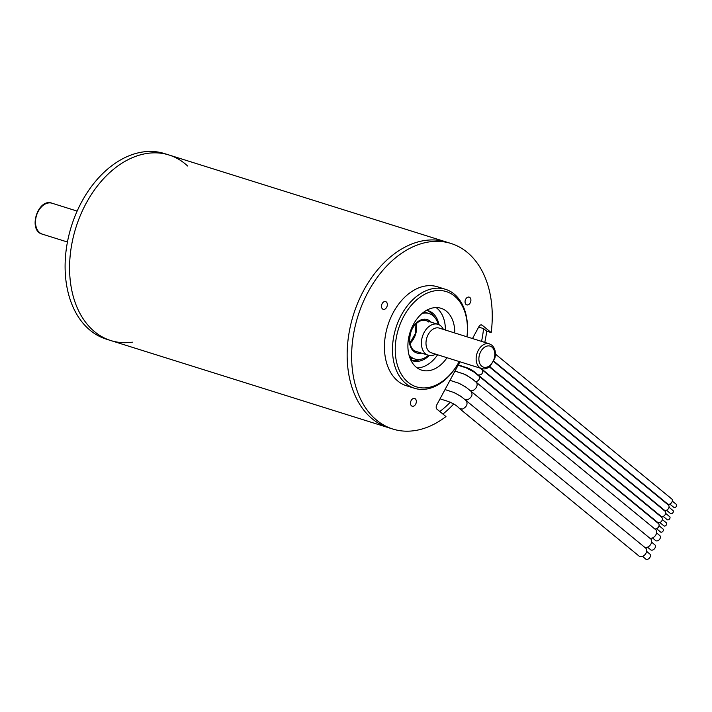 <?xml version="1.0" encoding="UTF-8"?>
<svg xmlns="http://www.w3.org/2000/svg" width="712" height="712" viewBox="0 0 712 712"><rect width="100%" height="100%" fill="white"/><g stroke="black" fill="none" stroke-linecap="round" stroke-linejoin="round"><path stroke-width="1.07" d="M472.501 338.538L478.945 326.568A3.24 2.234 -72.6 0 1 481.713 324.948A3.24 2.234 -72.6 0 1 482.247 325.242L491.191 332.593A97.241 67.097 107.4 0 0 451.043 243.486L446.566 242.08A97.241 67.097 107.4 0 0 353.446 314.775A97.241 67.097 107.4 0 0 388.352 427.636A97.241 67.097 107.4 0 1 353.446 314.775A97.241 67.097 107.4 0 1 446.566 242.08L169.002 154.994A97.241 67.097 107.4 0 0 75.873 227.689A97.241 67.097 107.4 0 0 110.778 340.55A97.241 67.097 -72.6 0 1 75.873 227.689A97.241 67.097 -72.6 0 1 169.002 154.994A97.241 67.097 -72.6 0 1 187.639 166.003M442.909 414.064A97.241 67.097 107.4 0 0 453.695 403.998M484.783 342.401A97.241 67.097 107.4 0 0 486.714 331.187L483.573 328.606L478.669 327.075M439.811 411.518A92.373 63.742 107.4 0 0 450.313 402.2M471.798 370.587A92.373 63.742 107.4 0 0 472.012 370.124M481.552 341.386A92.373 63.742 107.4 0 0 483.573 328.606M132.37 342.161A97.241 67.097 -72.6 0 1 110.778 340.55L106.302 339.143A97.241 67.097 -72.6 0 1 71.396 226.282A97.241 67.097 -72.6 0 1 164.525 153.587L169.002 154.994M417.17 367.908A32.414 22.366 107.4 0 0 437.613 354.772M445.374 330.03A32.414 22.366 107.4 0 0 436.1 307.575M454.772 332.985A32.414 22.366 107.4 0 0 441.04 308.287A32.414 22.366 107.4 0 0 411.509 328.392A32.414 22.366 107.4 0 0 416.262 367.214A32.414 22.366 107.4 0 0 421.637 370.142A32.414 22.366 107.4 0 0 447.011 357.718M466.947 336.803A49.911 34.443 107.4 0 0 467.179 334.658A49.911 34.443 107.4 0 0 454.55 296.103A49.911 34.443 107.4 0 0 403.962 315.995A49.911 34.443 107.4 0 0 407.478 381.783A49.911 34.443 107.4 0 0 458.145 363.432A49.911 34.443 107.4 0 0 459.187 361.545M458.145 363.432L457.852 363.957A51.86 35.787 -72.6 0 1 414.464 388.271A51.86 35.787 -72.6 0 1 405.876 383.59A51.86 35.787 -72.6 0 1 398.266 321.477A51.86 35.787 -72.6 0 1 445.516 289.312A51.86 35.787 -72.6 0 1 454.114 294.003A51.86 35.787 -72.6 0 1 467.232 334.062L467.179 334.658M445.516 289.312L437.462 286.785A51.86 35.787 107.4 0 0 390.212 318.949A51.86 35.787 107.4 0 0 397.821 381.053A51.86 35.787 107.4 0 0 406.41 385.744L414.464 388.271M411.527 405.849A4.05 2.795 107.4 0 0 412.195 406.214A4.05 2.795 107.4 0 0 416.075 403.188A4.05 2.795 107.4 0 0 414.624 398.48A4.05 2.795 107.4 0 0 410.931 400.998A4.05 2.795 107.4 0 0 411.527 405.849M466.093 304.505A4.05 2.795 107.4 0 0 466.769 304.87A4.05 2.795 107.4 0 0 470.65 301.844A4.05 2.795 107.4 0 0 469.19 297.144A4.05 2.795 107.4 0 0 465.497 299.654A4.05 2.795 107.4 0 0 466.093 304.505M382.531 308.937A4.05 2.795 107.4 0 0 383.198 309.311A4.05 2.795 107.4 0 0 387.079 306.276A4.05 2.795 107.4 0 0 385.628 301.577A4.05 2.795 107.4 0 0 381.935 304.086A4.05 2.795 107.4 0 0 382.531 308.937M459.979 361.794L436.732 404.959A3.24 2.234 -72.6 0 0 437.026 409.231L445.97 416.573A97.241 67.097 107.4 0 1 392.828 429.042A97.241 67.097 107.4 0 1 357.922 316.181A97.241 67.097 107.4 0 1 451.043 243.486M491.191 332.593L486.714 331.187M435.646 354.158A16.207 11.178 -72.6 0 1 428.277 355.243A16.207 11.178 -72.6 0 1 422.456 336.429A16.207 11.178 -72.6 0 1 437.978 324.316A16.207 11.178 -72.6 0 1 440.666 325.776A16.207 11.178 -72.6 0 1 443.407 329.416M489.384 343.843L439.251 328.107A12.967 8.945 107.4 0 0 426.826 337.8A12.967 8.945 107.4 0 0 431.481 352.849L481.623 368.585A12.967 8.945 -72.6 0 1 476.969 353.535A12.967 8.945 -72.6 0 1 489.384 343.843L491.867 345.195C495.089 348.159 496.104 352.458 494.902 358.074L490.176 366.226C487.382 368.629 484.534 369.421 481.623 368.585M410.548 358.875L411.251 358.047A28.863 19.909 -72.6 0 0 411.447 357.94M412.115 360.53L411.162 359.231A7.325 7.325 0 0 1 411.5 357.958M426.488 310.343A26.237 18.103 -72.6 0 1 428.357 310.779A26.237 18.103 -72.6 0 1 438.957 324.699M429.292 355.484A26.237 18.103 -72.6 0 1 412.649 360.851A26.237 18.103 -72.6 0 1 410.868 360.138M427.138 310.468A26.237 18.103 -72.6 0 1 433.644 316.235M420.098 359.391A26.237 18.103 -72.6 0 1 411.465 360.414M438.281 324.414A23.825 16.438 107.4 0 0 433.012 315.692A23.825 16.438 107.4 0 0 429.069 313.538A23.825 16.438 107.4 0 0 422.002 313.52M409 354.977A23.825 16.438 107.4 0 0 414.802 358.999A23.825 16.438 107.4 0 0 428.588 355.332M465.132 399.752L467.535 399.824C471.798 397.483 473.008 394.679 471.157 391.395L650.652 538.859A5.189 3.613 129.4 0 1 650.946 543.995A5.189 3.613 129.4 0 1 647.057 547.314A5.189 3.613 129.4 0 1 644.591 547.208M651.605 542.152L654.809 544.787A3.24 2.261 129.4 0 1 654.987 548A3.24 2.261 129.4 0 1 650.688 549.798L647.484 547.163M642.091 556.553A5.189 3.613 129.4 0 1 639.1 556.116L459.569 408.626L462.56 409.062C466.832 406.721 468.033 403.918 466.182 400.633L645.677 548.098A5.189 3.613 129.4 0 1 645.971 553.233A5.189 3.613 129.4 0 1 642.091 556.553M440.043 398.809L443.416 399.939C451.097 402.093 456.472 404.986 459.56 408.617L459.569 408.626M646.63 551.391L649.833 554.025A3.24 2.261 129.4 0 1 650.012 557.238A3.24 2.261 129.4 0 1 645.713 559.036L642.509 556.401M470.107 390.514A5.189 3.613 -50.6 0 0 475.892 388.067A5.189 3.613 -50.6 0 0 476.132 382.157A5.189 3.613 -50.6 0 0 476.106 382.139L655.627 529.621A5.189 3.613 129.4 0 1 655.921 534.757A5.189 3.613 129.4 0 1 649.567 537.969M656.571 532.914L659.784 535.549A3.24 2.261 129.4 0 1 659.962 538.753A3.24 2.261 129.4 0 1 655.663 540.559L652.459 537.925M475.038 381.24A3.24 2.261 -50.6 0 0 478.74 379.888A3.24 2.261 -50.6 0 0 478.953 376.096A3.24 2.261 -50.6 0 0 478.945 376.078L658.466 523.569A3.24 2.261 129.4 0 1 658.644 526.773A3.24 2.261 129.4 0 1 654.426 528.642M659.036 525.714L663.023 528.989A1.949 1.353 129.4 0 1 663.139 530.921A1.949 1.353 129.4 0 1 660.558 531.998L656.571 528.722M480.075 368.095L661.777 517.41A3.24 2.261 129.4 0 1 661.964 520.614A3.24 2.261 129.4 0 1 657.666 522.421L478.144 374.93C481.739 375.135 483.119 373.471 482.273 369.928L482.255 369.92M662.356 519.555L666.343 522.831A1.949 1.353 129.4 0 1 666.45 524.762A1.949 1.353 129.4 0 1 663.878 525.839L659.882 522.563M489.375 366.885L665.097 511.252A3.24 2.261 129.4 0 1 665.275 514.456A3.24 2.261 129.4 0 1 660.985 516.262L481.454 368.772L483.688 368.914M665.667 513.397L669.663 516.672A1.949 1.353 129.4 0 1 669.769 518.603A1.949 1.353 129.4 0 1 667.188 519.68L663.201 516.405M493.647 361.509L668.417 505.093A3.24 2.261 129.4 0 1 668.595 508.297A3.24 2.261 129.4 0 1 664.296 510.103L489.687 366.644M495.418 354.087L671.727 498.934A3.24 2.261 129.4 0 1 671.906 502.138A3.24 2.261 129.4 0 1 667.616 503.945L493.817 361.153M668.986 507.238L672.973 510.513A1.949 1.353 129.4 0 1 673.08 512.444A1.949 1.353 129.4 0 1 670.508 513.521L666.521 510.246M672.306 501.079L676.293 504.354A1.949 1.353 129.4 0 1 676.4 506.285A1.949 1.353 129.4 0 1 673.819 507.362L669.832 504.087M482.247 325.242L481.098 324.886M77.145 211.099L52.074 203.232A16.207 11.178 107.4 0 0 36.552 215.344A16.207 11.178 107.4 0 0 42.364 234.159L67.444 242.027M491.974 347.118A11.018 7.601 107.4 0 0 478.998 357.05A11.018 7.601 107.4 0 0 489.571 365.737A11.018 7.601 107.4 0 0 491.974 347.118M410.05 343.371A16.207 11.178 107.4 0 0 416.235 323.64M428.579 321.984A16.207 11.178 107.4 0 0 425.892 320.525C422.625 319.492 419.163 320.774 415.497 324.387C407.024 332.646 408.652 350.331 416.191 351.443M431.143 322.171A17.506 12.077 107.4 0 0 430.075 321.148A17.506 12.077 107.4 0 0 410.13 333.625A17.506 12.077 107.4 0 0 421.433 353.09M110.778 340.55L392.828 429.042M437.978 324.316L422.438 319.439M428.277 355.243L412.729 350.366M52.074 203.232C37.869 197.642 27.519 230.635 42.364 234.159M424.655 311.482A7.325 7.325 0 0 0 424.601 312.132M411.394 360.388A7.325 7.325 0 0 0 410.05 358.252M409.978 343.024L415.399 333.519L415.986 323.889M429.069 313.538L423.996 311.945M414.802 358.999L409.738 357.406M471.157 391.395L466.129 387.301L459.329 383.412L449.993 380.333M460.566 396.112L453.562 392.33M466.182 400.633L461.154 396.54L454.354 392.65L445.018 389.571M458.537 383.092L465.541 386.874M476.132 382.157L471.104 378.063L464.304 374.174L454.968 371.094M472.599 379.238L465.408 374.521L454.995 371.05M478.953 376.087L473.943 372.011L466.146 367.837L458.101 365.274M478.135 374.921L473.418 371.068L468.727 368.362L458.306 364.891M481.446 368.763L480.992 368.389"/></g></svg>
